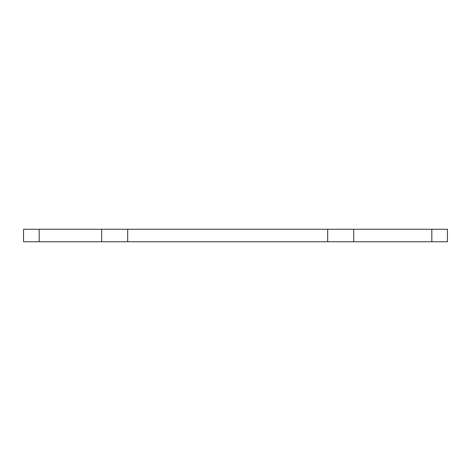 <?xml version="1.0" encoding="UTF-8"?>
<svg xmlns="http://www.w3.org/2000/svg" width="471" height="471" viewBox="0 0 471 471"><rect width="100%" height="100%" fill="white"/><g stroke="black" fill="none" stroke-linecap="round" stroke-linejoin="round"><path stroke-width="0.71" d="M39.175 241.753L23.55 241.753L23.55 229.247L127.694 229.247L127.694 241.753L39.175 241.753L39.175 229.247M353.703 229.247L353.703 241.753L431.825 241.753L431.825 229.247L127.694 229.247M327.686 229.247L327.686 241.753L127.694 241.753M353.703 241.753L327.686 241.753M431.825 229.247L447.45 229.247L447.45 241.753L431.825 241.753M101.671 229.247L101.671 241.753"/></g></svg>
